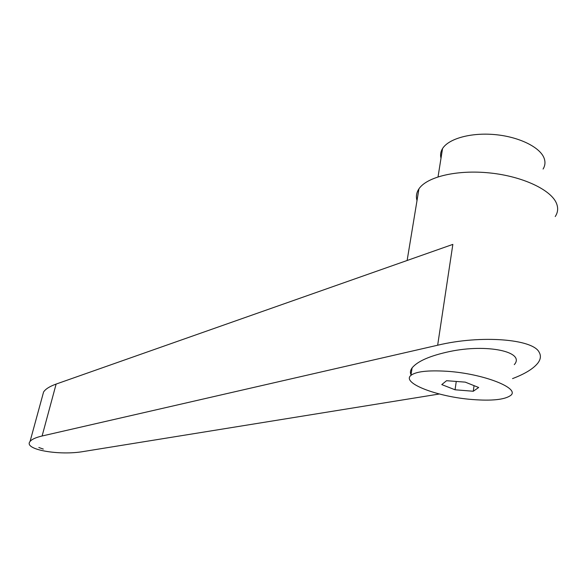 <?xml version="1.0" encoding="UTF-8"?>
<svg xmlns="http://www.w3.org/2000/svg" width="587" height="587" viewBox="0 0 587 587"><rect width="100%" height="100%" fill="white"/><g stroke="black" fill="none" stroke-linecap="round" stroke-linejoin="round"><path stroke-width="0.88" d="M472.308 399.52C491.708 401.016 504.409 399.718 510.411 395.623C521.168 388.499 483.365 373.501 446.634 371.263C427.835 370.148 415.934 371.52 410.922 375.379C401.141 383.128 437.697 396.922 472.308 399.52M514.293 364.63C525.622 351.965 487.526 343.483 449.517 351.562C430.044 355.751 417.57 361.188 412.103 367.873C410.313 370.324 409.953 372.613 411.017 374.741M555.221 216.544C557.841 212.626 558.332 208.422 556.703 203.924C551.831 190.159 522.958 176.342 489.888 172.96C456.818 169.489 426.786 176.907 418.942 188.853C416.44 192.587 415.801 196.491 417.012 200.556M512.539 378.608C525.049 373.86 533.524 368.629 537.986 362.913C540.7 359.229 541.111 355.729 539.233 352.405C533.282 339.007 480.907 334.795 437.66 345.222L42.103 435.994C35.77 437.491 31.757 439.318 30.047 441.483C23.047 449.576 59.338 455.864 83.721 451.476L439.347 394.002M543.078 169.049C545.14 165.681 545.506 162.115 544.164 158.343C540.267 147.256 519.025 136.764 494.9 134.599C470.774 132.369 448.549 138.715 442.539 148.592C440.632 151.681 440.125 154.887 441.006 158.211M43.313 449.084L38.845 447.507L43.313 449.084M42.682 395.278L43.577 392.013C45.485 389.049 49.668 386.4 56.125 384.074L452.848 244.39L437.66 345.222M465.242 382.13L478.676 387.493L473.283 391.25L455.057 389.783L441.769 384.595L446.56 380.706L465.242 382.13M473.283 391.25L474.047 385.644M455.057 389.783L456.253 381.447M56.125 384.074L42.103 435.994M30.047 441.483L43.577 392.013M438.041 176.826L442.539 148.592M407.129 260.489L418.942 188.853M412.103 367.873L410.922 375.379"/></g></svg>
